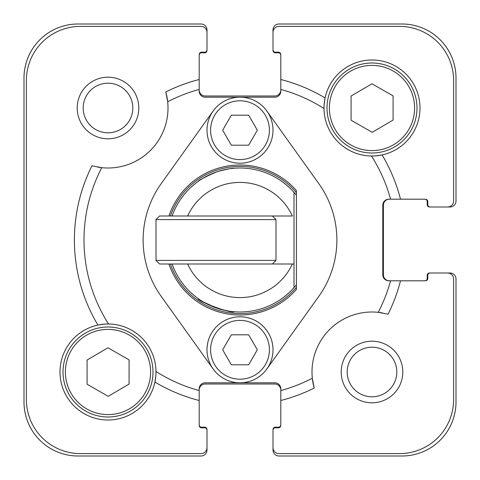 <?xml version="1.0" encoding="UTF-8"?>
<svg xmlns="http://www.w3.org/2000/svg" width="480" height="480" viewBox="0 0 480 480"><rect width="100%" height="100%" fill="white"/><g stroke="black" fill="none" stroke-linecap="round" stroke-linejoin="round"><path stroke-width="0.72" d="M198 298.482C196.872 301.302 233.988 314.628 234 311.748C233.112 312.078 227.838 311.034 218.166 308.61M217.056 308.244L203.238 301.908M296.4 284.754A72 72 0 0 1 294 287.622L294 264L159.6 264L156 260.4L156 219.6L276 219.6L276 260.4L156 260.4M294 264L292.362 264A57.6 57.6 0 0 1 187.638 264L172.116 264A72 72 0 0 0 294 287.622L294 192.378A72 72 0 0 1 296.4 195.246M156 219.6L159.6 216L292.362 216A57.6 57.6 0 0 0 187.638 216L172.116 216A72 72 0 0 1 294 192.378A72 72 0 0 0 172.116 216M230.742 168.6L234 168.252C233.112 167.922 227.838 168.966 218.166 171.39M217.056 171.756C205.8 176.502 199.446 179.754 198 181.518M201.294 179.292L203.214 178.104M203.292 178.062L214.146 172.8M217.086 171.744L222.276 170.214M389.4 280.8A6 6 0 0 1 383.4 274.8L383.4 205.2A6 6 0 0 1 389.4 199.2M97.68 167.106A60 60 0 0 0 101.778 167.676A156 156 0 0 0 108.546 324.006A48 48 0 0 1 155.994 371.454A156 156 0 0 0 199.2 390.57L199.2 388.8A6 6 0 0 1 205.2 382.8L240 382.8A33 33 0 0 0 268.578 333.3A33 33 0 0 0 211.422 333.3A33 33 0 0 0 240 382.8A33 33 0 0 0 268.578 333.3A33 33 0 0 0 211.422 333.3A33 33 0 0 0 240 382.8L274.8 382.8A6 6 0 0 1 280.8 388.8L280.8 390.57A156 156 0 0 0 312.324 378.222A60 60 0 0 1 378.222 312.324L388.05 314.19A165.6 165.6 0 0 0 400.494 280.8L425.4 280.8A2.4 2.4 0 0 0 427.8 278.4L427.8 275.4A2.4 2.4 0 0 1 430.2 273L429.6 273A2.4 2.4 0 0 0 427.2 275.4L427.2 278.4A2.4 2.4 0 0 1 424.8 280.8M424.8 199.2A2.4 2.4 0 0 1 427.2 201.6L427.2 204.6A2.4 2.4 0 0 0 429.6 207L430.2 207A2.4 2.4 0 0 1 427.8 204.6L427.8 201.6A2.4 2.4 0 0 0 425.4 199.2L400.494 199.2A165.6 165.6 0 0 0 382.08 154.932C375.972 155.874 372.426 156.228 371.454 155.994A48 48 0 0 1 324.006 108.546A156 156 0 0 0 280.8 89.43L280.8 91.2A6 6 0 0 1 274.8 97.2L240 97.2A33 33 0 0 1 266.844 111L318.798 183.642A96.876 96.876 0 0 1 318.798 296.358L266.844 369A33 33 0 0 0 217.98 325.224A33 33 0 0 0 213.156 369L161.202 296.358A96.876 96.876 0 0 1 161.202 183.642L213.156 111A33 33 0 0 1 240 97.2L205.2 97.2A6 6 0 0 1 199.2 91.2L199.2 89.43A156 156 0 0 0 167.676 101.778A60 60 0 0 0 165.81 91.95L167.676 101.778A60 60 0 0 1 101.778 167.676L91.95 165.81A165.6 165.6 0 0 0 97.92 325.068C104.028 324.126 107.574 323.772 108.546 324.006A48 48 0 0 0 105.204 324.084M273 447.6L273 450A6 6 0 0 0 279 456L402 456A54 54 0 0 0 456 402L456 279A6 6 0 0 0 450 273L447.6 273A6 6 0 0 1 453.6 279L453.6 399.6A54 54 0 0 1 399.6 453.6L279 453.6A6 6 0 0 1 273 447.6L273 430.2A2.4 2.4 0 0 1 275.4 427.8L278.4 427.8A2.4 2.4 0 0 0 280.8 425.4L280.8 400.494A165.6 165.6 0 0 0 314.19 388.05L312.324 378.222A60 60 0 0 0 314.19 388.05M447.6 207L450 207A6 6 0 0 0 456 201L456 78A54 54 0 0 0 402 24L279 24A6 6 0 0 0 273 30L273 32.4A6 6 0 0 1 279 26.4L399.6 26.4A54 54 0 0 1 453.6 80.4L453.6 201A6 6 0 0 1 447.6 207L430.2 207M280.8 424.8A2.4 2.4 0 0 1 278.4 427.2L275.4 427.2A2.4 2.4 0 0 0 273 429.6L273 430.2M324.066 105.444A48 48 0 0 0 324.006 108.546C323.766 107.58 324.126 104.04 325.068 97.92A165.6 165.6 0 0 0 280.8 79.506L280.8 54.6A2.4 2.4 0 0 0 278.4 52.2L275.4 52.2A2.4 2.4 0 0 1 273 49.8L273 50.4A2.4 2.4 0 0 0 275.4 52.8L278.4 52.8A2.4 2.4 0 0 1 280.8 55.2M199.2 390A6 6 0 0 1 205.2 384L274.8 384A6 6 0 0 1 280.8 390M280.8 90A6 6 0 0 1 274.8 96L205.2 96A6 6 0 0 1 199.2 90M155.934 374.556A48 48 0 0 0 155.994 371.454C156.234 372.42 155.874 375.96 154.932 382.08A165.6 165.6 0 0 0 199.2 400.494L199.2 425.4A2.4 2.4 0 0 0 201.6 427.8L204.6 427.8A2.4 2.4 0 0 1 207 430.2L207 429.6A2.4 2.4 0 0 0 204.6 427.2L201.6 427.2A2.4 2.4 0 0 1 199.2 424.8M199.2 55.2A2.4 2.4 0 0 1 201.6 52.8L204.6 52.8A2.4 2.4 0 0 0 207 50.4L207 49.8A2.4 2.4 0 0 1 204.6 52.2L201.6 52.2A2.4 2.4 0 0 0 199.2 54.6L199.2 79.506A165.6 165.6 0 0 0 165.81 91.95M207 32.4L207 30A6 6 0 0 0 201 24L78 24A54 54 0 0 0 24 78L24 402A54 54 0 0 0 78 456L201 456A6 6 0 0 0 207 450L207 447.6A6 6 0 0 1 201 453.6L80.4 453.6A54 54 0 0 1 26.4 399.6L26.4 80.4A54 54 0 0 1 80.4 26.4L201 26.4A6 6 0 0 1 207 32.4L207 49.8M240 163.2A33 33 0 0 0 268.578 113.7A33 33 0 0 0 211.422 113.7A33 33 0 0 0 240 163.2M207 430.2L207 447.6M155.892 375.186A48 48 0 0 1 104.616 419.88A48 48 0 0 1 97.92 325.068A48 48 0 0 1 105.042 324.09M138.804 108A30.804 30.804 0 0 0 92.598 81.324A30.804 30.804 0 0 0 92.598 134.676A30.804 30.804 0 0 0 138.804 108M231.342 334.8L248.658 334.8L257.322 349.8L248.658 364.8L231.342 364.8L222.678 349.8L231.342 334.8M351.084 120.222L351.084 96.024L371.958 83.778L393.084 95.874L393.084 120.078L372.21 132.324L351.084 120.222M87.084 384.222L87.084 360.024L107.958 347.778L129.084 359.874L129.084 384.078L108.21 396.324L87.084 384.222M231.342 115.2L248.658 115.2L257.322 130.2L248.658 145.2L231.342 145.2L222.678 130.2L231.342 115.2M168.942 216A75 75 0 0 1 296.4 190.56L296.4 289.44A75 75 0 0 1 168.942 264M170.412 264A73.608 73.608 0 0 0 296.4 287.298M382.32 312.894A60 60 0 0 0 378.222 312.324A156 156 0 0 0 390.57 280.8L388.8 280.8A6 6 0 0 1 382.8 274.8L382.8 205.2A6 6 0 0 1 388.8 199.2L390.57 199.2A156 156 0 0 0 371.454 155.994A48 48 0 0 0 374.796 155.916M85.632 411.048A45 45 0 0 0 153 371.844A45 45 0 0 0 85.368 333.108A45 45 0 0 0 85.632 411.048M349.632 147.048A45 45 0 0 0 417 107.844A45 45 0 0 0 349.368 69.108A45 45 0 0 0 349.632 147.048M374.958 155.91A48 48 0 0 0 420 108A48 48 0 0 0 325.068 97.92A48 48 0 0 0 324.108 104.814M296.4 192.702A73.608 73.608 0 0 0 170.412 216M132.804 108A24.804 24.804 0 0 1 95.598 129.48A24.804 24.804 0 0 1 95.598 86.52A24.804 24.804 0 0 1 132.804 108M396.804 372A24.804 24.804 0 0 1 359.598 393.48A24.804 24.804 0 0 1 359.598 350.52A24.804 24.804 0 0 1 396.804 372M402.804 372A30.804 30.804 0 0 0 356.598 345.324A30.804 30.804 0 0 0 356.598 398.676A30.804 30.804 0 0 0 402.804 372M430.2 273L447.6 273M199.2 89.43L199.2 79.506M280.8 79.506L280.8 89.43M273 49.8L273 32.4M390.57 199.2L400.494 199.2M400.494 280.8L390.57 280.8M280.8 390.57L280.8 400.494M199.2 400.494L199.2 390.57M155.994 371.454L156 372M240 159.6A29.4 29.4 0 0 1 214.536 115.5A29.4 29.4 0 0 1 265.464 115.5A29.4 29.4 0 0 1 240 159.6M240 379.2A29.4 29.4 0 0 1 214.536 335.1A29.4 29.4 0 0 1 265.464 335.1A29.4 29.4 0 0 1 240 379.2M350.826 144.966A42.6 42.6 0 0 1 350.574 71.178A42.6 42.6 0 0 1 414.6 107.856A42.6 42.6 0 0 1 350.826 144.966M86.826 408.966A42.6 42.6 0 0 1 86.574 335.178A42.6 42.6 0 0 1 150.6 371.856A42.6 42.6 0 0 1 86.826 408.966M272.4 264L276 260.4M272.4 216L276 219.6"/></g></svg>

